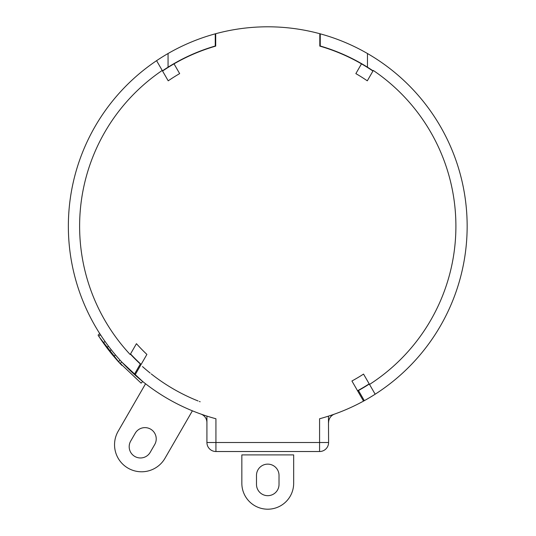 <?xml version="1.0" encoding="UTF-8"?>
<svg xmlns="http://www.w3.org/2000/svg" width="536" height="536" viewBox="0 0 536 536"><rect width="100%" height="100%" fill="white"/><g stroke="black" fill="none" stroke-linecap="round" stroke-linejoin="round"><path stroke-width="0.8" d="M145.558 383.776L118.168 431.232A27.035 27.035 0 0 0 128.064 468.163A27.035 27.035 0 0 0 164.994 458.267L192.391 410.817A199.405 199.405 0 0 0 193.657 411.326A199.405 199.405 0 0 1 192.391 410.817M150.207 452.33A11.263 11.263 0 0 1 134.817 456.458A11.263 11.263 0 0 1 130.697 441.068L135.206 433.262A11.263 11.263 0 0 1 150.596 429.135A11.263 11.263 0 0 1 154.716 444.525L150.207 452.33M118.168 431.232A27.035 27.035 0 0 0 128.064 468.163A27.035 27.035 0 0 0 164.994 458.267M162.562 71.04A187.459 187.459 0 0 1 174.026 63.858L179.66 73.613A176.197 176.197 0 0 0 168.21 80.822L156.579 60.675A199.405 199.405 0 0 0 134.328 374.389L135.018 375.006L146.898 354.417A176.197 176.197 0 0 1 136.446 343.69L130.416 354.128A187.687 187.687 0 0 0 140.325 364.004L141.008 364.627M130.181 354.537A188.136 188.136 0 0 1 162.22 70.451L156.579 60.675A199.405 199.405 0 0 1 215.258 33.835L215.707 33.714L215.258 33.835L215.258 46.009A187.687 187.687 0 0 0 162.448 70.846M361.485 63.858L355.857 73.613A176.197 176.197 0 0 1 367.301 80.822L373.291 70.451A188.136 188.136 0 0 1 369.525 384.446L375.16 394.208A199.405 199.405 0 0 1 364.319 400.667L363.529 401.102L351.924 380.995A176.197 176.197 0 0 0 363.542 374.088L375.16 394.208A199.405 199.405 0 0 0 320.253 33.835L319.804 33.714L320.253 33.835A199.405 199.405 0 0 0 319.804 33.714L319.804 46.109A187.459 187.459 0 0 1 372.949 71.04M328.454 416.144L328.595 442.508L319.577 442.508L319.577 418.757A199.405 199.405 0 0 0 364.319 400.667L358.463 390.516A187.687 187.687 0 0 0 369.297 384.051M327.014 35.812L325.975 35.49M174.026 63.858A187.459 187.459 0 0 1 215.707 46.109L215.707 33.714A199.405 199.405 0 0 0 215.258 33.835L215.707 33.714A199.405 199.405 0 0 1 319.804 33.714L320.253 33.835L320.253 46.009A187.687 187.687 0 0 1 373.063 70.846M209.703 35.436L208.497 35.812M140.325 364.004L134.328 374.389A199.405 199.405 0 0 0 135.018 375.006A199.405 199.405 0 0 0 215.934 418.757L215.934 451.52A9.011 9.011 0 0 1 206.923 442.508L206.923 416.103A199.405 199.405 0 0 1 206.018 415.809M207.164 416.177L207.633 416.325M207.888 416.405L208.41 416.573M136.104 375.971L135.018 375.006M103.622 339.442L106.014 342.832M106.517 343.529L107.053 344.259M105.961 342.752L103.616 339.429M102.075 337.157L99.796 333.68M111.97 350.678L111.341 349.881M112.319 351.113L110.403 348.681M109.887 348.018L109.438 347.442M115.334 354.772L114.476 353.747M118.175 358.061L116.312 355.917M121.009 361.217L119.334 359.368M116.406 356.031L116.969 356.681M117.853 357.7L118.248 358.149M117.083 356.815L116.285 355.891M123.307 363.663L121.632 361.887L120.238 363.696L118.335 361.626M120.573 360.741L120.948 361.15M119.575 359.636L119.93 360.031M100.473 334.739L98.771 336.253L103.361 342.993L110.718 352.715L120.238 363.696M101.391 336.132L102.081 337.171M104.654 340.916L103.683 339.523M101.981 337.017L100.513 334.792M116.607 356.266L116.198 355.783M105.002 341.412L105.873 342.638M104.252 344.239L103.361 342.993L104.976 341.378L104.386 340.534M161.939 395.213L161.269 394.791M118.181 361.452L141.109 383.133L142.717 381.532L121.833 362.102M209.174 35.597L209.543 35.49M230.031 30.405L228.443 30.713L230.045 30.398M230.219 30.364L231.706 30.083L230.219 30.364M325.814 35.436L323.121 34.639M305.292 30.364L303.805 30.083L305.292 30.364M323.128 34.639L324.695 35.101M324.314 34.987L326.337 35.597M369.183 383.856A187.459 187.459 0 0 1 357.559 390.757M141.122 364.426A187.459 187.459 0 0 1 130.536 353.928M215.258 33.835A199.405 199.405 0 0 1 215.707 33.714L217.114 33.339M318.397 33.339L319.804 33.714A199.405 199.405 0 0 1 320.253 33.835M168.056 67.188L168.056 53.513M367.462 53.513L367.462 67.188M215.707 45.875L215.258 46.009M320.253 46.009L319.804 45.875M357.673 390.952L358.463 390.516M200.926 414.073A9.011 9.011 0 0 1 206.923 422.569M328.595 422.569A9.011 9.011 0 0 1 334.565 414.08M142.489 366.57A188.136 188.136 0 0 0 150.181 373.076M151.246 373.927A188.136 188.136 0 0 0 198.079 400.962M199.352 401.464A188.136 188.136 0 0 0 200.163 401.779M326.565 35.671L326.035 35.503M211.204 34.987L210.494 35.202M209.516 35.497L208.946 35.671M328.595 442.508A9.011 9.011 0 0 1 319.577 451.52L215.934 451.52M327.114 416.566L327.637 416.405M327.885 416.325L328.347 416.177M363.529 401.102L362.256 401.792M118.315 361.606L116.995 360.132M115.401 358.309L108.5 349.914M106.61 347.435L106.336 347.073M101.9 340.909L101.204 339.898A201.657 201.657 0 0 1 100.446 338.779M116.58 359.663L116.064 359.073M115.434 358.35L114.885 357.72M111.173 349.666L109.572 351.274M108.634 350.082A201.657 201.657 0 0 0 108.969 350.504A201.657 201.657 0 0 1 108.634 350.082M109.431 351.1A201.657 201.657 0 0 0 113.398 355.971A201.657 201.657 0 0 1 109.431 351.1M117.793 361.023L116.962 360.098A201.657 201.657 0 0 0 117.712 360.936M100.453 338.786L101.157 339.824M108.105 349.398L107.019 347.985M105.981 346.598L105.143 345.459M112.393 354.765L110.912 352.949M118.53 361.84L119.166 362.537M116.882 360.004L115.89 358.879M118.054 361.311L121.813 365.364M106.51 347.308L108.935 350.464M109.947 351.75L113.639 356.259M117.029 360.172L117.672 360.889M103.033 342.531L104.433 344.481M98.477 335.797L98.879 336.414M99.381 337.178L119.823 363.254M99.709 333.553L98.081 335.181M279.022 484.417A11.263 11.263 0 0 1 267.759 495.679A11.263 11.263 0 0 1 256.489 484.417A11.263 11.263 0 0 0 267.759 495.679A11.263 11.263 0 0 0 279.022 484.417L279.022 475.405A11.263 11.263 0 0 0 267.759 464.136A11.263 11.263 0 0 0 256.489 475.405A11.263 11.263 0 0 1 267.759 464.136A11.263 11.263 0 0 1 279.022 475.405M293.668 454.897L293.668 483.291L293.668 454.897L241.843 454.897L241.843 483.291A25.909 25.909 0 0 0 267.759 509.2A25.909 25.909 0 0 0 293.668 483.291A25.909 25.909 0 0 1 267.759 509.2A25.909 25.909 0 0 1 241.843 483.291M256.489 484.417L256.489 475.405M319.577 451.52L319.577 442.508L206.923 442.508M108.453 346.142L106.845 347.75M115.454 354.912L113.86 356.514M120.031 360.138L118.436 361.74"/></g></svg>
